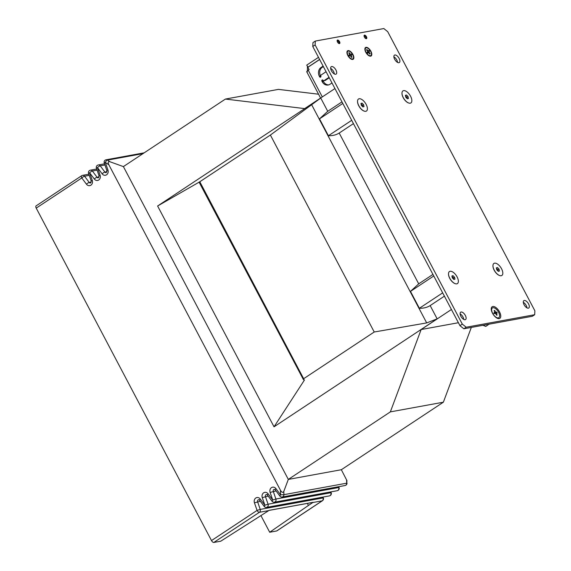 <?xml version="1.0" encoding="UTF-8"?>
<svg xmlns="http://www.w3.org/2000/svg" width="571" height="571" viewBox="0 0 571 571"><rect width="100%" height="100%" fill="white"/><g stroke="black" fill="none" stroke-linecap="round" stroke-linejoin="round"><path stroke-width="0.86" d="M471.332 327.419L443.36 402.205L341.337 469.726L288.319 479.412L123.393 166.596L225.417 99.069L304.664 108.597L334.941 88.555L322.308 96.913L308.254 70.262C306.613 71.418 306.313 71.946 307.355 71.839M444.402 296.163L430.163 305.585C427.179 307.469 423.589 308.361 419.378 308.276L410.478 291.396L418.7 283.844L432.939 274.423M320.738 98.034L157.61 206.003L199.8 181.764L270.383 135.049L320.738 98.034L327.733 111.302L319.503 118.854L328.411 135.734C332.615 135.827 336.212 134.927 339.195 133.05L353.435 123.621M430.163 305.585L437.158 318.854L274.037 426.815L157.61 206.003M327.733 111.302L341.965 101.881M123.393 166.596L109.982 161.771C108.105 161.315 107.726 162.314 108.854 164.776L280.44 490.218C281.846 492.559 282.966 492.966 283.787 491.424L288.319 479.412L390.35 411.884L421.148 329.531L451.425 309.489M437.158 318.854L426.687 322.915L374.226 332.001L303.644 378.716L303.479 379.722L304.493 379.951L274.037 426.815M318.561 94.208L278.434 89.383L225.417 99.069M270.383 135.049L374.226 332.001M288.319 479.412L341.337 469.726L346.954 480.661L346.697 483.187L346.59 479.947M390.35 411.884L443.36 402.205M199.093 182.178L303.479 379.722M199.243 182.021L199.8 181.764L303.644 378.716M421.148 329.531L458.406 322.722M319.503 118.854L342.793 103.444M328.411 135.734L351.693 120.324M410.478 291.396L433.76 275.986M419.378 308.276L442.661 292.866M268.784 510.581L220.77 541.187L213.832 542.45A2.42 1.171 -123.5 0 1 211.506 540.573L257.071 510.41L260.226 509.403A2.42 2.07 79.6 0 1 259.405 512.294L268.784 510.581A2.42 2.07 -100.4 0 0 269.062 510.353L313.101 502.309A2.42 2.07 -100.4 0 1 312.822 502.53L308.433 505.442L307.355 503.401M276.635 530.973L322.208 500.817A2.42 1.171 56.5 0 0 322.429 500.731L276.864 530.887A2.42 1.171 -123.5 0 1 276.635 530.973L269.705 532.243L308.433 505.442M88.869 174.205L82.574 175.354A2.42 2.42 0 0 0 81.674 175.718A2.42 1.171 56.5 0 1 81.903 175.625A2.42 2.07 79.6 0 1 84.558 176.218A2.42 0.621 143.2 0 0 81.789 177.959L36.216 208.115L211.506 540.573M36.216 208.115A2.42 1.171 -123.5 0 1 36.109 205.874L81.674 175.718A2.42 1.171 56.5 0 0 81.789 177.959L86.457 184.197A4.026 3.455 79.6 0 0 90.882 185.182A4.026 3.455 79.6 0 0 92.252 180.365L89.626 172.77L88.562 173.334L91.189 180.936L92.252 180.365M260.961 515.663L269.705 532.243M312.822 502.53L322.208 500.817A2.42 2.07 -100.4 0 0 323.029 497.926L323.079 497.055M213.832 542.45L259.405 512.294A2.42 1.171 56.5 0 1 257.071 510.41L254.445 502.815A4.026 3.455 79.6 0 1 255.815 497.998A4.026 3.455 79.6 0 1 260.233 498.975L264.908 505.221L268.063 504.214A2.42 2.07 79.6 0 1 266.564 507.376L329.367 495.906A2.42 2.07 -100.4 0 0 330.866 492.737L330.916 491.867M260.233 498.975A2.42 0.621 143.2 0 0 259.527 500.203L264.195 506.448A2.42 0.621 143.2 0 1 264.908 505.221L262.282 497.627A4.026 3.455 79.6 0 1 263.652 492.809A4.026 3.455 79.6 0 1 268.077 493.787L272.752 500.032L275.9 499.025A2.42 2.07 79.6 0 1 274.408 502.187L337.211 490.717A2.42 2.07 -100.4 0 0 338.703 487.555L338.76 486.678M266.564 507.376A2.42 2.42 0 0 1 264.195 506.448A2.42 0.621 143.2 0 0 264.587 506.513M275.914 488.605A2.42 0.621 143.2 0 0 275.208 489.825L279.876 496.071A2.42 0.621 143.2 0 1 280.589 494.843L275.914 488.605A4.026 3.455 79.6 0 0 271.489 487.62A4.026 3.455 79.6 0 0 270.126 492.438L272.752 500.032A2.42 0.621 143.2 0 0 272.039 501.259L272.039 501.259A2.42 0.621 143.2 0 0 272.424 501.324M280.44 490.218L280.589 494.843L283.894 494.664L346.697 483.187A2.42 2.07 -100.4 0 1 345.048 485.528A2.42 2.42 0 0 0 347.032 483.066M96.706 169.016L90.418 170.165A2.42 2.07 79.6 0 1 92.395 171.029A2.42 0.621 143.2 0 0 89.626 172.77L94.301 179.008A4.026 3.455 79.6 0 0 98.726 179.993A4.026 3.455 79.6 0 0 100.089 175.176L97.463 167.581L96.406 168.145L99.033 175.747L100.089 175.176M104.543 163.827L98.255 164.976A2.42 2.07 79.6 0 1 100.232 165.84A2.42 0.621 143.2 0 0 97.463 167.581L102.138 173.827A4.026 3.455 79.6 0 0 106.563 174.805A4.026 3.455 79.6 0 0 107.933 169.987L105.307 162.392L104.243 162.956L106.87 170.558L107.933 169.987M144.192 152.828L106.092 159.787A2.42 2.07 79.6 0 1 107.505 160.101A2.42 0.956 123.9 0 0 105.307 162.392L108.854 164.776M269.005 510.403L312.737 502.416A2.42 2.07 -100.4 0 0 313.101 502.309M534.699 314.714L466.193 327.233L463.838 328.789L459.948 325.656L312.772 46.501L312.958 42.625L315.313 41.069L383.826 28.55L387.709 31.683L534.891 310.831L534.699 314.714L532.35 316.27L463.838 328.789M459.948 325.656L462.303 324.092L315.121 44.945L312.772 46.501M526.983 307.883A4.432 2.141 56.5 0 0 523.3 302.323M397.552 62.403A4.432 2.141 56.5 0 0 393.876 56.843M334.342 73.952A4.432 2.141 56.5 0 0 330.666 68.392M463.773 319.432A4.432 2.141 56.5 0 0 460.09 313.872M364.398 37.094A2.034 0.985 56.5 0 0 365.911 38.621A2.034 0.985 56.5 0 0 366.789 37.615A2.034 0.985 56.5 0 0 365.312 35.381A2.034 0.985 56.5 0 0 364.041 35.795A2.034 0.985 56.5 0 0 364.398 37.094M337.482 42.011A2.034 0.985 56.5 0 0 338.996 43.539A2.034 0.985 56.5 0 0 339.873 42.532A2.034 0.985 56.5 0 0 338.396 40.298A2.034 0.985 56.5 0 0 337.126 40.712A2.034 0.985 56.5 0 0 337.482 42.011M365.768 52.225A5.075 2.455 56.5 0 0 369.551 56.029A5.075 2.455 56.5 0 0 371.721 53.524A5.075 2.455 56.5 0 0 368.038 47.95A5.075 2.455 56.5 0 0 364.876 48.97A5.075 2.455 56.5 0 0 365.768 52.225M347.825 55.501A5.075 2.455 56.5 0 0 351.608 59.313A5.075 2.455 56.5 0 0 353.777 56.8A5.075 2.455 56.5 0 0 350.094 51.226A5.075 2.455 56.5 0 0 346.932 52.254A5.075 2.455 56.5 0 0 347.825 55.501M524.078 304.736A4.432 2.141 56.5 0 0 528.767 308.019A4.432 2.141 56.5 0 0 528.104 303.144A4.432 2.141 56.5 0 0 523.871 300.632A4.432 2.141 56.5 0 0 524.078 304.736M394.647 59.256A4.432 2.141 56.5 0 0 399.336 62.539A4.432 2.141 56.5 0 0 398.672 57.664A4.432 2.141 56.5 0 0 394.447 55.151A4.432 2.141 56.5 0 0 394.647 59.256M331.437 70.804A4.432 2.141 56.5 0 0 336.126 74.087A4.432 2.141 56.5 0 0 335.462 69.212A4.432 2.141 56.5 0 0 331.237 66.693A4.432 2.141 56.5 0 0 331.437 70.804M460.868 316.284A4.432 2.141 56.5 0 0 465.558 319.567A4.432 2.141 56.5 0 0 464.894 314.692A4.432 2.141 56.5 0 0 460.661 312.18A4.432 2.141 56.5 0 0 460.868 316.284M492.48 313.201A6.966 3.369 56.5 0 0 497.669 318.425A6.966 3.369 56.5 0 0 500.653 314.985A6.966 3.369 56.5 0 0 495.592 307.334A6.966 3.369 56.5 0 0 491.253 308.733A6.966 3.369 56.5 0 0 492.48 313.201M492.966 265.486L492.951 265.751A6.966 3.369 56.5 0 0 494.179 270.211A6.966 3.369 56.5 0 0 499.368 275.443L499.611 275.529A7.216 3.49 56.5 0 0 502.666 274.344A7.216 3.49 56.5 0 0 498.633 264.958A7.216 3.49 56.5 0 0 492.966 265.486A7.216 3.49 56.5 0 0 499.611 275.529M401.998 92.952L401.984 93.209A6.966 3.369 56.5 0 0 403.212 97.67A6.966 3.369 56.5 0 0 408.401 102.901L408.643 102.987A7.216 3.49 56.5 0 0 411.698 101.802A7.216 3.49 56.5 0 0 407.665 92.423A7.216 3.49 56.5 0 0 401.998 92.952A7.216 3.49 56.5 0 0 408.643 102.987M357.546 101.074L357.532 101.331A6.966 3.369 56.5 0 0 358.759 105.792A6.966 3.369 56.5 0 0 363.948 111.024L364.191 111.109A7.216 3.49 56.5 0 0 367.246 109.925A7.216 3.49 56.5 0 0 363.213 100.546A7.216 3.49 56.5 0 0 357.546 101.074A7.216 3.49 56.5 0 0 364.191 111.109M448.513 273.609L448.499 273.866A6.966 3.369 56.5 0 0 449.734 278.334A6.966 3.369 56.5 0 0 454.916 283.559L455.158 283.651A7.216 3.49 56.5 0 0 458.213 282.467A7.216 3.49 56.5 0 0 454.181 273.081A7.216 3.49 56.5 0 0 448.513 273.609A7.216 3.49 56.5 0 0 455.158 283.651M462.303 324.092L466.193 327.233M315.313 41.069L315.121 44.945M338.824 43.46A1.692 0.821 56.5 0 0 339.195 43.403A1.692 0.821 56.5 0 0 338.946 41.54A1.692 0.821 56.5 0 0 337.333 40.584A1.692 0.821 56.5 0 0 337.133 40.905M365.74 38.542A1.692 0.821 56.5 0 0 366.111 38.485A1.692 0.821 56.5 0 0 365.861 36.623A1.692 0.821 56.5 0 0 364.248 35.666A1.692 0.821 56.5 0 0 364.048 35.987M318.482 57.343L306.727 65.123L308.04 67.192M319.596 59.448L307.84 67.228M308.254 70.262A1.206 1.035 79.6 0 0 308.576 68.634L307.876 67.299L319.632 59.52M323.107 66.115L321.066 67.464A6.445 5.524 -100.4 0 0 319.317 76.193L319.689 76.892A0.807 0.692 -100.4 0 0 320.859 76.114A0.807 0.692 79.6 0 1 321.08 75.022L326.07 71.725M329.024 77.335L324.043 80.632A0.807 0.692 79.6 0 1 323.079 80.318A0.807 0.692 -100.4 0 0 321.901 81.103L322.272 81.803A6.445 5.524 -100.4 0 0 328.139 85.029A6.445 5.524 -100.4 0 0 329.938 84.301L331.987 82.945M320.952 76.735A0.807 0.692 79.6 0 1 320.909 76.671L320.538 75.964A6.445 5.524 79.6 0 1 322.287 67.242L323.336 66.543M323.814 80.725L325.035 80.504A0.807 0.692 -100.4 0 0 325.263 80.411L329.253 77.77M328.746 84.872A6.445 5.524 79.6 0 1 323.5 81.574L323.129 80.875A0.807 0.692 79.6 0 1 323.043 80.254M307.483 70.825A1.206 0.585 56.5 0 0 307.412 70.676L307.412 66.414M337.154 40.819A1.613 0.778 -123.5 0 1 337.547 40.855A1.613 0.778 -123.5 0 1 338.639 41.89A1.613 0.778 -123.5 0 1 339.024 43.096A1.613 0.778 -123.5 0 1 338.91 43.475M364.07 35.902A1.613 0.778 -123.5 0 1 364.455 35.937A1.613 0.778 -123.5 0 1 365.554 36.972A1.613 0.778 -123.5 0 1 365.94 38.178A1.613 0.778 -123.5 0 1 365.825 38.557M364.005 106.606L363.591 104.7L362.05 103.123L360.936 103.451L361.357 105.357L362.892 106.934L364.005 106.606M361.015 103.808L362.05 103.123M362.863 106.898L362.528 105.407L361.022 103.858M362.528 105.407L363.591 104.7M454.98 279.148L454.559 277.242L453.017 275.665L451.904 275.993L452.325 277.891L453.859 279.469L454.98 279.148M451.982 276.35L453.017 275.665M453.831 279.44L453.502 277.941L451.996 276.4M453.502 277.941L454.559 277.242M408.458 98.483L408.037 96.585L406.502 95.007L405.381 95.328L405.803 97.234L407.344 98.812L408.458 98.483M405.467 95.692L406.502 95.007M407.309 98.776L406.98 97.284L405.474 95.735M406.98 97.284L408.037 96.585M499.432 271.025L499.011 269.119L497.469 267.542L496.356 267.87L496.777 269.776L498.312 271.353L499.432 271.025M496.435 268.227L497.469 267.542M498.283 271.318L497.948 269.819L496.442 268.277M497.948 269.819L499.011 269.119M492.944 307.726A5.838 2.819 56.5 0 0 492.402 307.94A5.838 2.819 56.5 0 0 493.273 314.364A5.838 2.819 56.5 0 0 498.847 317.676A5.838 2.819 56.5 0 0 498.297 311.752A5.838 2.819 56.5 0 0 492.944 307.726M494.693 310.438L495.421 311.809A1.228 0.592 56.5 0 1 495.913 312.209L496.706 312.066L497.234 313.058L496.435 313.208A1.228 0.592 56.5 0 1 496.413 313.7L497.134 315.071L496.556 315.178L495.835 313.807A1.228 0.592 56.5 0 1 495.342 313.408L494.543 313.55L494.015 312.558L494.814 312.408A1.228 0.592 56.5 0 1 494.836 311.916L494.115 310.545L494.693 310.438L494.372 311.031M495.913 312.209L493.765 313.572M496.706 312.066L494.407 313.301M494.172 312.851L494.814 312.408M495.664 313.7L496.435 313.208M496.413 313.7L495.921 313.964M497.134 315.071L496.52 315.099M494.8 312.308L495.421 311.809M492.402 307.94L491.959 308.233A5.838 2.819 56.5 0 0 491.26 309.375M497.084 318.168A5.838 2.819 56.5 0 0 498.412 317.968L498.847 317.676M366.882 53.503A4.554 2.198 56.5 0 0 370.85 55.551A4.554 2.198 56.5 0 0 370.172 50.541A4.554 2.198 56.5 0 0 365.825 47.957A4.554 2.198 56.5 0 0 366.882 53.503M367.146 52.325L367.645 51.718A1.228 0.592 56.5 0 1 367.503 51.119L366.553 49.884L366.917 49.441L367.867 50.683A1.228 0.592 56.5 0 1 368.345 50.89L368.845 50.284L369.537 51.19L369.03 51.79A1.228 0.592 56.5 0 1 369.18 52.389L370.129 53.631L369.765 54.067L368.809 52.832A1.228 0.592 56.5 0 1 368.338 52.625L367.838 53.224L367.146 52.325M367.431 51.033L367.867 50.683M366.917 49.441L366.646 50.005M369.18 52.389L368.523 52.739M370.129 53.631L369.473 53.688M366.932 53.217L369.03 51.79M369.537 51.19L367.474 52.753M368.345 50.89L367.546 51.433M368.338 52.625L367.688 53.039M369.28 55.922A4.554 2.198 56.5 0 0 370.472 55.808A4.554 2.198 56.5 0 0 370.65 55.658M365.647 48.107A4.554 2.198 56.5 0 0 365.447 48.214A4.554 2.198 56.5 0 0 364.876 49.256M348.346 55.901A4.554 2.198 56.5 0 0 352.907 58.827A4.554 2.198 56.5 0 0 352.228 53.817A4.554 2.198 56.5 0 0 347.882 51.24A4.554 2.198 56.5 0 0 348.346 55.901M348.902 55.052L349.616 54.752A1.228 0.592 56.5 0 1 349.58 54.216L348.774 52.867L349.288 52.653L350.102 53.995A1.228 0.592 56.5 0 1 350.594 54.338L351.301 54.038L351.893 55.016L351.179 55.316A1.228 0.592 56.5 0 1 351.208 55.851L352.022 57.2L351.5 57.414L350.694 56.072A1.228 0.592 56.5 0 1 350.201 55.73L349.488 56.029L348.902 55.052M349.559 54.431L350.102 53.995M349.288 52.653L348.988 53.231M351.208 55.851L350.722 56.115M352.022 57.2L351.393 57.236M350.344 55.858L351.179 55.316M350.594 54.338L349.074 55.33M351.301 54.038L349.095 55.373M348.981 55.18L349.616 54.752M351.343 59.198A4.554 2.198 56.5 0 0 352.528 59.084A4.554 2.198 56.5 0 0 352.707 58.934M347.703 51.383A4.554 2.198 56.5 0 0 347.503 51.49A4.554 2.198 56.5 0 0 346.932 52.539M482.952 325.299L485.785 326.426L489.047 324.178M339.195 133.05L418.7 283.844M426.687 322.915L311.53 104.5M91.274 182.085L89.226 182.463L84.558 176.218L89.262 175.354M283.787 491.424L283.894 494.664A2.42 2.07 79.6 0 1 282.245 496.998L345.048 485.528M109.982 161.771L107.505 160.101L143 153.62M99.111 176.896L97.07 177.274L92.395 171.029L97.106 170.165M106.955 171.707L104.907 172.085L100.232 165.84L104.943 164.976M86.457 184.197A2.42 0.621 143.2 0 1 89.226 182.463A1.613 1.385 -100.4 0 0 90.546 183.034L91.189 180.936M94.301 179.008A2.42 0.621 143.2 0 1 97.07 177.274A1.613 1.385 -100.4 0 0 98.383 177.845L99.033 175.747M102.138 173.827A2.42 0.621 143.2 0 1 104.907 172.085A1.613 1.385 -100.4 0 0 106.227 172.656L106.87 170.558M275.208 489.825L274.273 489.318A1.613 1.385 -100.4 0 0 273.281 491.424L275.9 499.025L338.703 487.555L338.425 486.735M268.077 493.787A2.42 0.621 143.2 0 0 267.364 495.014L266.436 494.507A1.613 1.385 -100.4 0 0 265.436 496.613L268.063 504.214L330.866 492.737L330.58 491.924M259.527 500.203L258.592 499.696A1.613 1.385 -100.4 0 0 257.6 501.802L260.226 509.403L323.029 497.926L322.743 497.113M270.126 492.438L276.029 490.924M262.282 497.627L268.184 496.113M254.445 502.815L260.347 501.302M309.175 69.505L307.412 70.676M322.558 67.064L323.514 66.886M323.5 81.574L322.272 81.803M323.129 80.875L321.901 81.103M325.263 80.411L324.043 80.632M320.909 76.671L319.689 76.892M320.538 75.964L319.317 76.193M322.287 67.242L321.066 67.464M322.429 500.731A2.42 2.42 0 0 0 323.379 497.926M329.367 495.906A2.42 2.42 0 0 0 331.223 492.737M337.211 490.717A2.42 2.42 0 0 0 339.06 487.548M267.364 495.014L272.039 501.259A2.42 2.42 0 0 0 274.408 502.187M279.876 496.071A2.42 2.42 0 0 0 282.245 496.998M90.418 170.165A2.42 2.42 0 0 0 88.562 173.334M98.255 164.976A2.42 2.42 0 0 0 96.406 168.145M106.092 159.787A2.42 2.42 0 0 0 104.243 162.956M320.588 98.055L306.734 71.775M370.472 55.808L370.85 55.551M365.447 48.214L365.825 47.957M352.528 59.084L352.907 58.827M347.503 51.49L347.882 51.24"/></g></svg>
